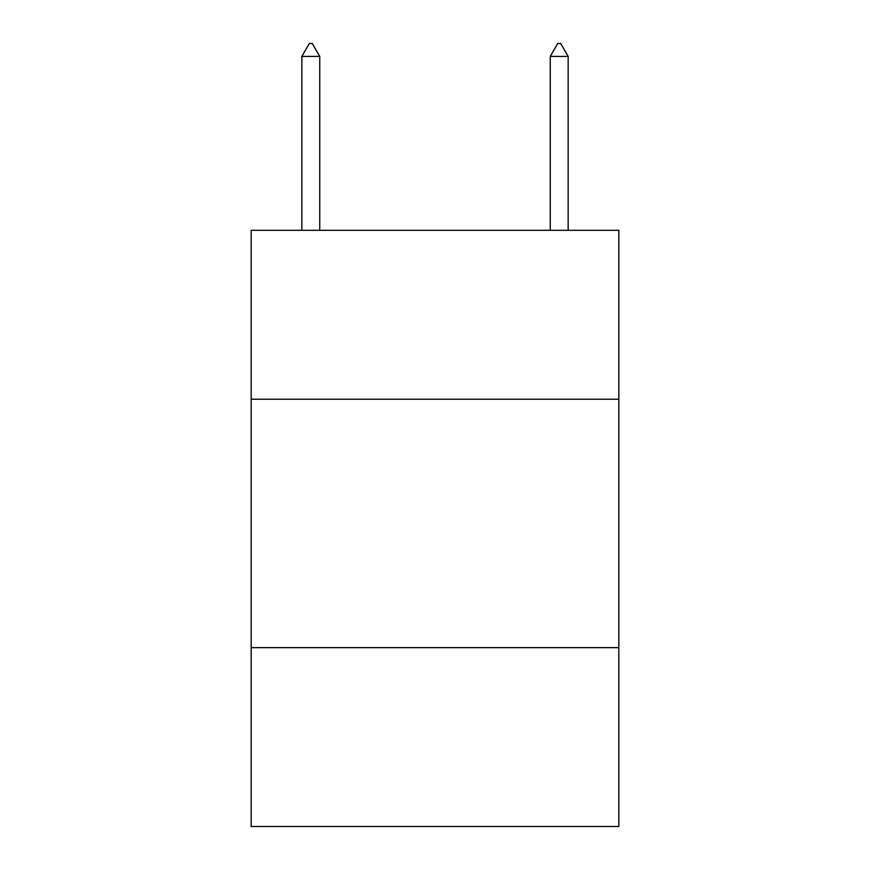 <?xml version="1.0" encoding="UTF-8"?>
<svg xmlns="http://www.w3.org/2000/svg" width="870" height="870" viewBox="0 0 870 870"><rect width="100%" height="100%" fill="white"/><g stroke="black" fill="none" stroke-linecap="round" stroke-linejoin="round"><path stroke-width="1.3" d="M618.831 399.232L618.831 230.311L251.169 230.311L251.169 399.232L618.831 399.232L618.831 826.5L251.169 826.5L251.169 399.232M618.831 647.639L251.169 647.639M319.736 56.419L312.286 43.5L309.307 43.5L301.846 56.419L319.736 56.419L319.736 230.311M301.846 56.419L301.846 230.311M557.713 43.5L560.693 43.5L568.154 56.419L550.264 56.419L557.713 43.5M568.154 230.311L568.154 56.419M550.264 230.311L550.264 56.419"/></g></svg>
